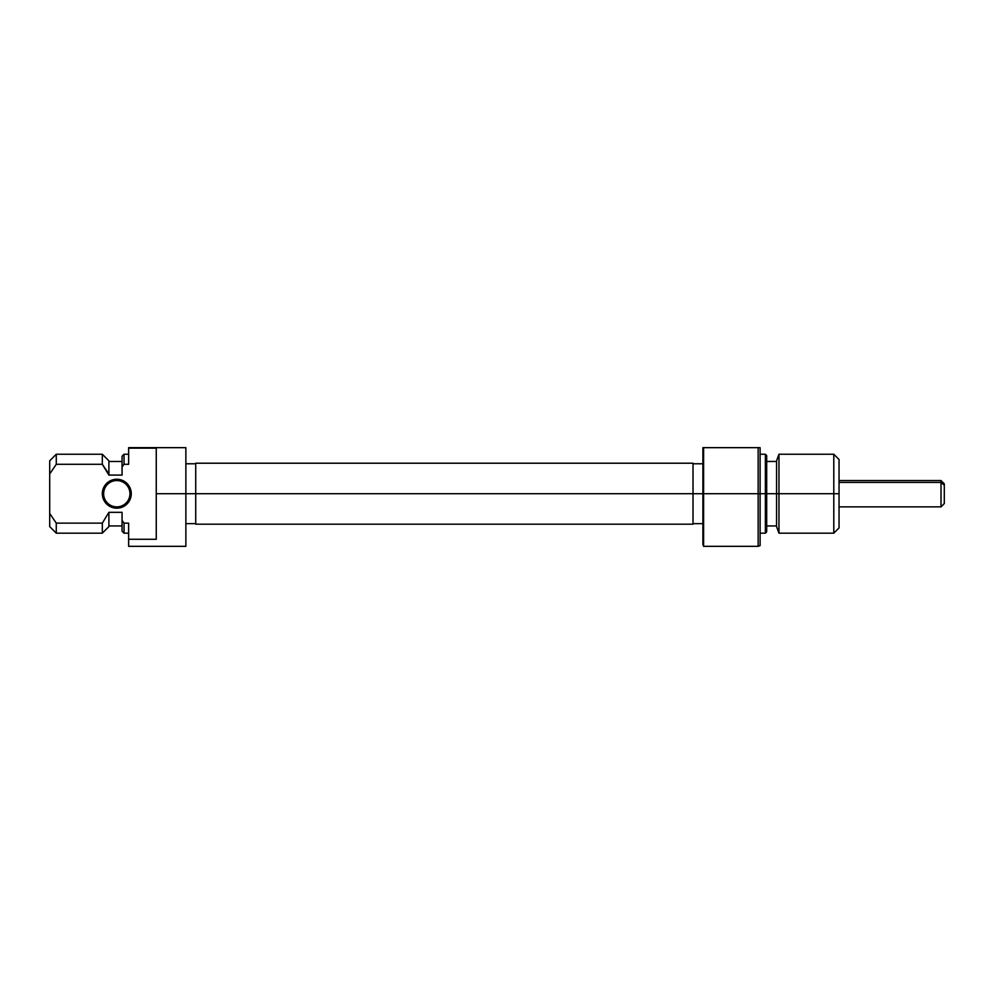 <?xml version="1.0" encoding="UTF-8"?>
<svg xmlns="http://www.w3.org/2000/svg" width="994" height="994" viewBox="0 0 994 994"><rect width="100%" height="100%" fill="white"/><g stroke="black" fill="none" stroke-linecap="round" stroke-linejoin="round"><path stroke-width="1.49" d="M122.337 507.077L119.615 507.909L124.834 505.747L128.822 501.746L130.984 496.54L131.27 493.707L129.953 493.707A13.158 13.158 0 0 0 116.795 480.549A13.158 13.158 0 0 0 103.637 493.707A13.158 13.158 0 0 0 116.795 506.865A13.158 13.158 0 0 0 129.953 493.707L131.27 493.707A14.475 14.475 0 0 1 116.795 508.182A14.475 14.475 0 0 1 102.32 493.707L103.637 493.707A13.158 13.158 0 0 1 116.795 480.549A13.158 13.158 0 0 1 129.953 493.707A13.158 13.158 0 0 1 116.795 506.865A13.158 13.158 0 0 1 103.637 493.707L102.32 493.707L102.606 496.54L106.557 503.946L104.768 501.746M185.866 546.34L185.866 493.707L195.731 493.707L156.257 493.707L156.257 539.282L128.636 539.282L128.636 546.34L185.866 546.34L185.866 447.66L128.636 447.66L128.636 464.297L128.636 448.132L156.257 448.132L156.257 493.707L185.866 493.707L185.866 447.66L128.636 447.66L156.257 448.132L156.257 539.282L128.636 539.282L128.636 546.34M108.905 526.596L108.905 513.451L108.905 526.596L102.32 533.182L102.32 523.13L56.273 523.13L56.273 533.182L56.273 523.13L49.7 513.451L49.7 526.596L56.273 533.182L102.32 533.182L102.32 523.13L56.273 523.13L49.7 513.451L49.7 473.976L49.7 526.596M108.905 475.095L108.905 460.818L108.905 473.976L102.32 464.297L102.32 454.246L102.32 464.297L108.905 475.095L122.063 475.095L122.063 466.994L124.026 464.297L122.063 466.994L122.063 475.095L108.905 475.095M122.063 512.332L108.905 512.332L102.32 523.13L108.905 512.332L122.063 512.332L122.063 531.206L122.063 512.332M124.026 523.13L124.026 533.182L124.026 523.13L122.063 520.421L124.026 523.13L128.636 523.13L128.636 539.282L128.636 523.13L124.026 523.13M122.063 456.221L122.063 466.994L124.026 464.297L124.026 454.246L124.026 464.297L128.636 464.297L124.026 464.297L122.063 466.994L122.063 456.221L124.026 454.246L128.636 454.246M49.7 460.818L49.7 473.976L56.273 464.297L102.32 464.297L56.273 464.297L56.273 454.246L56.273 464.297L49.7 473.976L49.7 460.818L56.273 454.246L102.32 454.246L108.905 460.818M104.768 485.668L111.253 480.338L116.795 479.245L122.337 480.338L113.975 479.518L108.756 481.68L104.768 485.668L102.32 493.707A14.475 14.475 0 0 1 116.795 479.245A14.475 14.475 0 0 1 131.27 493.707L128.822 485.668L124.834 481.68L127.033 483.482M119.615 507.909L113.975 507.909L106.557 503.946L113.975 507.909L119.615 507.909M124.834 481.68L122.337 480.338M195.731 463.216L195.731 524.198L195.731 493.707L702.895 493.707L702.895 544.364L703.603 546.34L758.149 546.34L758.149 493.707L703.603 493.707L758.149 493.707L758.149 546.34L760.112 545.619L760.112 493.707L758.149 493.707L758.149 447.66L703.603 447.66L703.603 546.34L703.603 493.707L702.895 493.707L703.603 493.707L703.603 447.66L702.895 447.66L702.895 493.707L693.017 493.707L693.017 524.198L693.017 463.216L195.731 463.216L195.731 493.707L693.017 493.707L693.017 463.216M765.38 493.707L766.697 493.707L766.697 455.563L766.697 493.707L778.961 493.707L778.961 454.246L778.961 493.707L839.048 493.707L839.048 459.501L839.048 493.707L833.792 493.707L833.792 454.246L833.792 493.707L778.961 493.707L778.961 533.182L778.961 493.707L776.562 493.707L776.562 526.596L776.562 493.707L765.38 493.707L765.38 454.246L765.38 493.707L760.112 493.707L765.38 493.707L765.38 533.182L765.38 493.707M839.048 459.501L833.792 454.246L778.961 454.246L776.562 460.818L776.562 493.707L776.562 461.452L766.697 461.477M760.112 545.619L760.112 447.66L702.895 447.66L702.895 544.364M839.048 527.913L839.048 493.707L839.048 527.913L833.792 533.182L833.792 493.707L833.792 533.182L778.961 533.182L776.562 526.596M776.562 460.818L776.562 461.452M766.697 531.865L766.697 493.707L766.697 531.865L765.38 533.182L760.112 533.182M758.149 447.66L758.149 493.707L760.112 493.707L760.112 447.66L758.149 447.66M941.007 482.413L944.3 485.234L944.3 483.842L944.3 485.234L941.007 482.413L941.007 480.549L941.007 482.413L839.048 482.413L941.007 482.413L941.007 506.865L941.007 482.413M944.3 502.181L944.3 503.014M944.3 503.56L944.3 485.234L944.3 503.573L941.007 506.865L839.048 506.865M185.866 463.776L195.731 463.776M108.905 525.938L122.063 525.938M122.063 531.206L124.026 533.182L128.636 533.182M122.063 461.477L108.905 461.477M185.866 523.639L195.731 523.639M693.017 524.198L195.731 524.198M760.112 454.246L765.38 454.246L766.697 455.563M702.895 463.776L693.017 463.776M702.895 523.639L693.017 523.639M776.562 525.938L766.697 525.938M839.048 480.549L941.007 480.549L944.3 483.842"/></g></svg>
